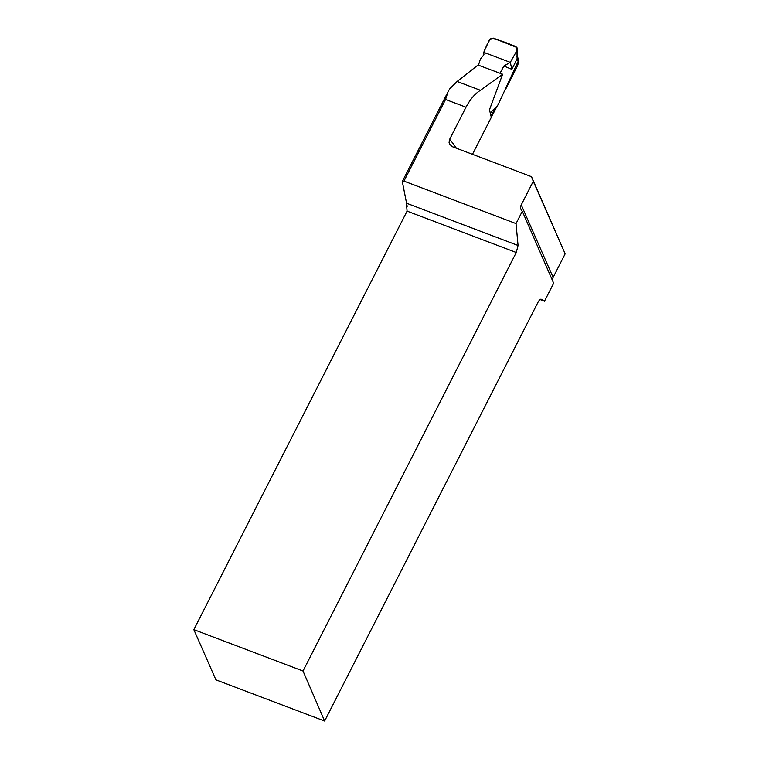 <?xml version="1.0" encoding="UTF-8"?>
<svg xmlns="http://www.w3.org/2000/svg" width="759" height="759" viewBox="0 0 759 759"><rect width="100%" height="100%" fill="white"/><g stroke="black" fill="none" stroke-linecap="round" stroke-linejoin="round"><path stroke-width="1.14" d="M495.352 108.044L490.864 116.004L489.527 109.638L502.648 74.249L478.037 65.046L457.127 81.469L449.869 88.68L448.18 91.393L445.552 99.467L465.998 107.218L449.651 139.324A146.99 43.956 27 0 1 456.377 148.214M516.035 223.592L522.315 211.268L553.672 283.211L544.497 301.209L541.186 299.207C540.256 299.027 539.156 300.128 537.875 302.518L324.624 721.05L303.012 671.022L516.262 252.5L518.065 245.489L516.035 223.592L403.949 181.116L402.412 181.306L402.374 181.875L407.185 206.344M505.304 89.904L517.401 66.052A146.99 43.956 27 0 0 518.435 60.454M502.648 74.249L480.447 90.312C475.058 93.604 470.238 99.239 465.998 107.218M552.561 280.669A6.252 5.607 156.3 0 1 553.14 277.414L565.17 253.819L531.509 176.686L452.658 146.81L449.707 144.333L449.081 142.464L449.651 139.324M544.497 301.209L540.076 299.53M303.012 671.022L193.83 629.647L215.917 679.855L324.624 721.05M193.83 629.647L407.08 211.125L406.577 204.987M531.509 176.686L533.273 181.325L521.253 204.911A6.252 5.607 -23.7 0 0 521.053 209.522A6.252 5.607 -23.7 0 0 522.315 211.268M565.17 253.819L533.273 181.325M490.219 114.059C492.961 108.233 495.741 109.391 498.464 103.955L518.16 61.318L517.078 58.841L516.964 47.504L493.54 38.14L489.413 39.876L483.758 52.305L483.938 54.733L480.438 58.993L478.436 65.198M517.116 50.236L510.295 62.361L511.879 69.354L503.862 66.033L500.039 73.272M517.078 58.841L511.879 69.354M510.295 62.361L490.76 54.961C487.98 53.415 481.557 53.386 485.172 49.193C486.566 45.132 488.559 41.47 491.158 38.225C498.606 39.904 505.911 42.352 513.075 45.549C517.41 46.565 518.331 48.899 515.845 52.532L510.295 62.361L503.862 66.033M517.41 56.631L518.425 59.126L518.16 61.318M517.429 49.088L516.945 56.972M517.259 55.578L517.173 58.633M406.625 203.251L518.065 245.489M516.262 252.5L407.08 211.125M403.949 181.116L445.552 99.467M457.127 81.469L480.447 90.312M553.14 277.414L521.253 204.911M472.477 154.314L496.699 106.782M402.374 181.382L447.819 92.2"/></g></svg>
